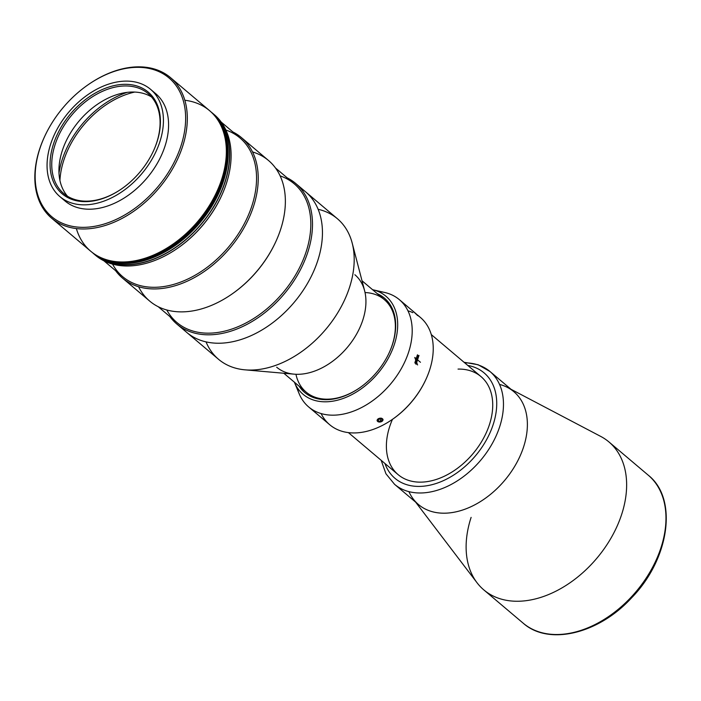 <?xml version="1.0" encoding="UTF-8"?>
<svg xmlns="http://www.w3.org/2000/svg" width="701" height="701" viewBox="0 0 701 701"><rect width="100%" height="100%" fill="white"/><g stroke="black" fill="none" stroke-linecap="round" stroke-linejoin="round"><path stroke-width="1.05" d="M408.911 491.62A73.877 50.218 -49.8 0 0 444.925 513.185A73.877 50.218 -49.8 0 0 520.869 454.222A73.877 50.218 -49.8 0 0 499.541 384.42M415.623 502.118L477.039 582.759A96.887 65.868 -49.8 0 0 518.495 601.248A96.887 65.868 -49.8 0 0 614.83 530.999A96.887 65.868 -49.8 0 0 600.739 436.425L511.011 389.283M507.638 387.513A73.877 50.218 130.2 0 1 518.381 459.619A73.877 50.218 130.2 0 1 444.925 513.185A73.877 50.218 130.2 0 1 413.31 499.086M483.83 589.918L523.174 623.171C548.646 645.98 598.61 633.835 631.443 597.988C669.376 559.337 678.305 498.77 648.267 475.199A96.887 65.868 130.2 0 1 636.017 591.705A96.887 65.868 130.2 0 1 523.174 623.171A96.887 65.868 -49.8 0 0 636.017 591.705A96.887 65.868 -49.8 0 0 648.267 475.199L608.932 441.937A96.887 65.868 130.2 0 1 611.509 537.229A96.887 65.868 130.2 0 1 518.495 601.248A96.887 65.868 130.2 0 1 483.83 589.918A96.887 65.868 130.2 0 1 471.116 517.382M417.638 315.581L413.748 311.814L416.56 314.214M425.761 379.749A69.031 46.932 130.2 0 1 392.034 419.645M417.524 315.275A70.24 47.756 130.2 0 1 429.617 370.023A70.24 47.756 130.2 0 1 425.857 379.53A70.24 47.756 130.2 0 1 391.841 419.776A70.24 47.756 130.2 0 1 321.111 413.555M407.956 310.823A70.24 47.756 130.2 0 1 412.854 312.655M391.841 419.776L392.227 419.513A69.031 46.932 -49.8 0 0 425.665 379.96L425.857 379.53M414.755 357.466L420.46 362.286L414.755 357.466L417.594 364.958M378.286 291.537A70.24 47.756 130.2 0 1 399.368 299.66A70.24 47.756 130.2 0 1 408.587 352.244A70.24 47.756 130.2 0 1 363.363 406.589A70.24 47.756 130.2 0 1 308.668 406.948L329.698 424.718A70.24 47.756 -49.8 0 0 384.385 424.359A70.24 47.756 -49.8 0 0 429.617 370.023A70.24 47.756 -49.8 0 0 420.398 317.439L417.235 314.767M308.668 406.948A70.24 47.756 130.2 0 1 297.154 387.504M377.068 420.495L378.356 418.69L381.239 418.147M383.026 419.443L382.036 421.371L379.188 422.046M415.544 313.356L399.368 299.66M294.394 382.203L299.152 393.717A70.24 47.756 -49.8 0 0 353.584 411.11A70.24 47.756 -49.8 0 0 408.587 352.244A70.24 47.756 -49.8 0 0 384.735 292.483L372.59 289.697A64.185 43.637 130.2 0 1 372.59 289.697A64.185 43.637 130.2 0 1 394.383 344.314A64.185 43.637 130.2 0 1 344.121 398.098A64.185 43.637 130.2 0 1 294.394 382.203A64.185 43.637 130.2 0 1 294.376 382.176A64.185 43.637 -49.8 0 0 344.103 398.107A64.185 43.637 -49.8 0 0 394.383 344.314A64.185 43.637 -49.8 0 0 372.564 289.688M392.507 344.349A61.767 41.99 130.2 0 1 347.696 394.637A61.767 41.99 130.2 0 1 299.108 386.172A61.767 41.99 -49.8 0 0 359.289 388.1A61.767 41.99 -49.8 0 0 389.204 352.708A61.767 41.99 -49.8 0 0 392.507 344.349A61.767 41.99 -49.8 0 0 377.296 293.693A61.767 41.99 130.2 0 1 392.507 344.349M365.037 292.545A60.549 41.166 130.2 0 1 392.245 344.936A60.549 41.166 130.2 0 1 389.108 352.927M359.482 387.96A60.549 41.166 130.2 0 1 295.945 374.273M418.988 355.451L416.061 364.406L418.988 355.451M417.927 355.267L415.246 363.451L417.927 355.267M417.463 354.794L414.878 362.715L417.463 354.794M379.539 418.856L378.067 419.969L379.539 418.856L381.537 418.996L379.539 418.856M382.08 420.25L381.537 418.996L382.08 420.25L380.608 421.362L382.08 420.25M380.152 418.9L380.608 421.362L380.152 418.9M378.33 419.768L378.601 421.222L380.608 421.362L378.601 421.222L378.067 419.969M380.827 418.182A2.953 1.893 169.6 0 0 377.243 420.907A2.953 1.893 169.6 0 0 382.141 421.24A2.953 1.893 169.6 0 0 380.827 418.182A2.953 1.893 -10.4 0 1 382.141 421.24A2.953 1.893 -10.4 0 1 377.243 420.907A2.953 1.893 -10.4 0 1 380.827 418.182M464.719 362.838A73.877 50.218 130.2 0 1 489.964 371.495A73.877 50.218 130.2 0 1 480.623 460.338A73.877 50.218 130.2 0 1 394.575 484.33A73.877 50.218 -49.8 0 0 480.623 460.338A73.877 50.218 -49.8 0 0 489.964 371.495L513.877 391.71A73.877 50.218 -49.8 0 1 504.536 480.553A73.877 50.218 -49.8 0 1 418.488 504.545L394.575 484.33L385.944 473.771L381.169 460.303M467.804 365.449A69.031 46.932 130.2 0 1 475.392 455.913A69.031 46.932 130.2 0 1 384.928 463.484A69.031 46.932 -49.8 0 0 475.392 455.913A69.031 46.932 -49.8 0 0 467.804 365.449M458.033 369.085A64.185 43.637 130.2 0 1 488.588 427.067A64.185 43.637 130.2 0 1 416.893 482.016A64.185 43.637 130.2 0 1 392.464 419.347M92.427 252.597A92.041 62.573 -49.8 0 0 201.283 224.18A92.041 62.573 -49.8 0 0 211.194 112.107A92.041 62.573 130.2 0 1 212.929 113.501A92.041 62.573 130.2 0 1 201.283 224.18A92.041 62.573 130.2 0 1 94.083 254.077A92.041 62.573 130.2 0 1 92.427 252.597M94.083 254.077L95.441 255.225A92.041 62.573 -49.8 0 0 128.362 265.994A92.041 62.573 -49.8 0 0 216.732 205.174A92.041 62.573 -49.8 0 0 214.278 114.649L212.929 113.501M300.326 188.043A92.041 62.573 130.2 0 1 293.991 302.56A92.041 62.573 130.2 0 1 182.129 327.858A92.041 62.573 -49.8 0 0 293.991 302.56A92.041 62.573 -49.8 0 0 300.326 188.043M295.673 183.452L337.374 218.712A92.041 62.573 -49.8 0 1 325.737 329.391A92.041 62.573 -49.8 0 1 218.528 359.289L186.79 332.449A92.041 62.573 -49.8 0 0 293.991 302.56A92.041 62.573 -49.8 0 0 305.627 191.872A92.041 62.573 130.2 0 1 293.991 302.56A92.041 62.573 130.2 0 1 186.79 332.449L176.827 324.028A92.041 62.573 130.2 0 1 169.887 316.572A92.041 62.573 -49.8 0 0 284.036 294.14A92.041 62.573 -49.8 0 0 287.165 177.844A92.041 62.573 130.2 0 1 295.673 183.452A92.041 62.573 130.2 0 1 284.036 294.14A92.041 62.573 130.2 0 1 176.827 324.028M280.155 175.898A90.832 61.749 130.2 0 1 301.807 262.945A90.832 61.749 130.2 0 1 209.433 333.159A90.832 61.749 130.2 0 1 166.794 309.982M158.207 306.705L176.932 322.53A90.832 61.749 -49.8 0 0 209.433 333.159A90.832 61.749 -49.8 0 0 296.637 273.136A90.832 61.749 -49.8 0 0 294.218 183.802L275.484 167.977M275.607 242.099A90.832 61.749 130.2 0 1 231.321 294.49M252.535 151.942A92.041 62.573 130.2 0 1 275.703 241.889A92.041 62.573 130.2 0 1 231.128 294.622A92.041 62.573 130.2 0 1 182.628 311.866A92.041 62.573 130.2 0 1 138.579 286.735M231.128 294.622L231.514 294.35A90.832 61.749 -49.8 0 0 275.511 242.309L275.703 241.889M232.907 131.972A92.041 62.573 130.2 0 1 241.416 137.58A92.041 62.573 130.2 0 1 229.77 248.268A92.041 62.573 130.2 0 1 122.57 278.157A92.041 62.573 130.2 0 1 115.621 270.7A92.041 62.573 -49.8 0 0 229.77 248.268A92.041 62.573 -49.8 0 0 232.907 131.972M122.57 278.157L149.699 301.097A92.041 62.573 -49.8 0 0 182.628 311.866A92.041 62.573 -49.8 0 0 270.998 251.046A92.041 62.573 -49.8 0 0 268.544 160.52L241.416 137.58M225.888 130.027A90.832 61.749 130.2 0 1 247.549 217.073A90.832 61.749 130.2 0 1 155.166 287.287A90.832 61.749 130.2 0 1 112.537 264.111M103.95 260.833L122.675 276.658A90.832 61.749 -49.8 0 0 155.166 287.287A90.832 61.749 -49.8 0 0 242.371 227.264A90.832 61.749 -49.8 0 0 239.952 137.931L221.227 122.097M221.35 196.227A90.832 61.749 130.2 0 1 177.055 248.61M213.595 114.079A92.041 62.573 130.2 0 1 221.446 196.017A92.041 62.573 130.2 0 1 176.862 248.75A92.041 62.573 130.2 0 1 128.362 265.994A92.041 62.573 130.2 0 1 94.766 254.638M176.862 248.75L177.257 248.478A90.832 61.749 -49.8 0 0 221.244 196.438L221.446 196.017M58.989 173.042A78.722 53.513 130.2 0 1 127.188 92.374A78.722 53.513 -49.8 0 0 58.989 173.042M59.936 180.481A77.504 52.689 130.2 0 1 134.68 92.076A77.504 52.689 -49.8 0 0 59.936 180.481M67.524 196.254A65.395 44.461 130.2 0 1 79.152 120.931A65.395 44.461 130.2 0 1 151.495 96.931M87.09 201.152A65.395 44.461 -49.8 0 0 121.361 189.033A65.395 44.461 130.2 0 1 87.09 201.152A65.395 44.461 130.2 0 1 56.124 141.655A65.395 44.461 130.2 0 1 129.729 86.153A65.395 44.461 130.2 0 1 153.326 151.214A65.395 44.461 -49.8 0 0 148.139 93.619A65.395 44.461 -49.8 0 0 71.966 114.85A65.395 44.461 -49.8 0 0 63.695 193.502A65.395 44.461 -49.8 0 0 87.09 201.152M184.827 100.261A92.041 62.573 130.2 0 1 219.93 184.31A92.041 62.573 130.2 0 1 123.621 261.981A92.041 62.573 130.2 0 1 76.356 228.57M51.646 218.204L90.692 251.212A92.041 62.573 -49.8 0 0 123.621 261.981A92.041 62.573 -49.8 0 0 211.982 201.152A92.041 62.573 -49.8 0 0 209.538 110.627L170.492 77.627A92.041 62.573 130.2 0 1 172.945 168.152A92.041 62.573 130.2 0 1 84.576 228.973A92.041 62.573 130.2 0 1 51.646 218.204A92.041 62.573 130.2 0 1 44.584 136.616M88.869 84.234A92.041 62.573 130.2 0 1 170.492 77.627M44.68 136.406L44.487 136.835A92.041 62.573 -49.8 0 0 84.576 228.973A92.041 62.573 -49.8 0 0 187.29 120.817A92.041 62.573 -49.8 0 0 89.071 84.102L88.677 84.365A90.832 61.749 130.2 0 1 185.607 120.598A90.832 61.749 130.2 0 1 84.251 227.334A90.832 61.749 130.2 0 1 44.68 136.406A90.832 61.749 130.2 0 1 88.677 84.365M84.251 227.334A90.832 61.749 -49.8 0 0 184.573 106.166A90.832 61.749 -49.8 0 0 62.363 108.524A90.832 61.749 -49.8 0 0 84.251 227.334M153.055 91.656A70.24 47.756 130.2 0 1 158.785 160.66A70.24 47.756 130.2 0 1 90.175 209.205A70.24 47.756 130.2 0 1 62.582 198.672M85.023 204.841A70.24 47.756 130.2 0 1 59.892 196.622A70.24 47.756 130.2 0 1 68.768 112.151A70.24 47.756 130.2 0 1 150.584 89.342A70.24 47.756 130.2 0 1 152.459 158.426A70.24 47.756 130.2 0 1 85.023 204.841A70.24 47.756 -49.8 0 0 162.606 111.135A70.24 47.756 -49.8 0 0 68.093 112.966A70.24 47.756 -49.8 0 0 85.023 204.841M59.892 196.622L65.044 200.985A70.24 47.756 -49.8 0 0 90.175 209.205A70.24 47.756 -49.8 0 0 157.611 162.781A70.24 47.756 -49.8 0 0 155.745 93.697L150.584 89.342M86.065 201.643A66.613 45.285 130.2 0 1 70.012 114.517A66.613 45.285 130.2 0 1 159.635 112.782A66.613 45.285 130.2 0 1 86.065 201.643A66.613 45.285 -49.8 0 0 121.159 189.165A66.613 45.285 -49.8 0 0 153.423 151.004A66.613 45.285 -49.8 0 0 129.615 84.532A66.613 45.285 -49.8 0 0 54.547 140.971A66.613 45.285 -49.8 0 0 86.065 201.643M318.131 209.284A92.041 62.573 130.2 0 1 352.191 243.072A92.041 62.573 130.2 0 1 325.737 329.391A92.041 62.573 130.2 0 1 245.026 369.839A92.041 62.573 130.2 0 1 206.033 341.878M245.026 369.839L294.105 374.159A60.549 41.166 -49.8 0 0 347.205 347.547A60.549 41.166 -49.8 0 0 364.616 290.757L352.191 243.072M354.864 274.722A60.549 41.166 130.2 0 1 347.205 347.547A60.549 41.166 130.2 0 1 276.676 367.21M213.297 114.228A91.796 62.407 130.2 0 1 199.803 222.927A91.796 62.407 130.2 0 1 94.863 254.323A91.796 62.407 -49.8 0 0 199.803 222.927A91.796 62.407 -49.8 0 0 213.297 114.228M94.311 253.955A91.796 62.407 -49.8 0 0 201.161 224.075A91.796 62.407 -49.8 0 0 212.841 113.746M214.296 115.35A91.796 62.407 130.2 0 1 199.128 222.357A91.796 62.407 130.2 0 1 96.133 255.12A91.796 62.407 -49.8 0 0 199.128 222.357A91.796 62.407 -49.8 0 0 214.296 115.35M217.608 119.705A91.796 62.407 130.2 0 1 198.444 221.779A91.796 62.407 130.2 0 1 100.988 257.661A91.796 62.407 -49.8 0 0 198.444 221.779A91.796 62.407 -49.8 0 0 217.608 119.705M348.415 432.622L398.115 474.63M431.299 334.587L481 376.603M489.964 371.495L478.126 364.739L464.053 362.277M362.014 280.768L384.297 299.607M283.826 373.256L306.109 392.096"/></g></svg>
